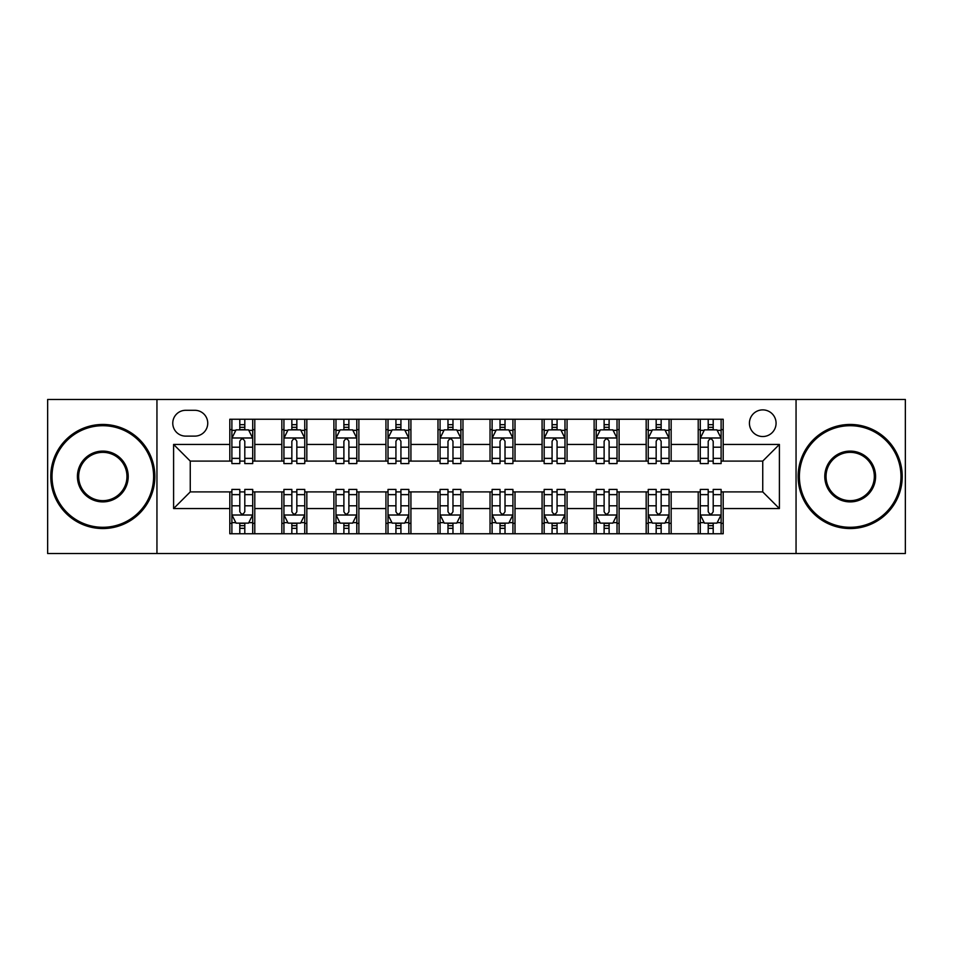 <?xml version="1.0" encoding="UTF-8"?>
<svg xmlns="http://www.w3.org/2000/svg" width="953" height="953" viewBox="0 0 953 953"><rect width="100%" height="100%" fill="white"/><g stroke="black" fill="none" stroke-linecap="round" stroke-linejoin="round"><path stroke-width="1.43" d="M762.745 409.885A13.318 13.318 0 0 0 749.427 423.203A13.318 13.318 0 0 0 762.745 436.534A13.318 13.318 0 0 0 776.076 423.203A13.318 13.318 0 0 0 762.745 409.885M796.053 553.526L905.35 553.526L905.35 399.474L796.053 399.474L796.053 553.526L156.947 553.526L156.947 399.474L47.65 399.474L47.65 553.526L156.947 553.526M185.668 436.117L194.829 436.117A12.901 12.901 0 0 0 207.742 423.203A12.901 12.901 0 0 0 194.829 410.302L185.668 410.302A12.901 12.901 0 0 0 172.767 423.203A12.901 12.901 0 0 0 185.668 436.117M796.053 399.474L156.947 399.474M229.804 508.557L173.601 508.557L173.601 444.443L229.804 444.443L229.804 461.097L190.255 461.097L190.255 491.903L229.804 491.903L229.804 533.751L723.196 533.751L723.196 491.903L762.745 491.903L762.745 461.097L723.196 461.097L723.196 444.443L779.399 444.443L779.399 508.557L723.196 508.557M723.196 444.443L723.196 419.249L229.804 419.249L229.804 444.443M698.215 419.249L698.215 461.097L700.288 461.097M708.198 461.097L713.201 461.097M721.111 461.097L723.196 461.097M698.215 461.097L669.066 461.097M646.17 419.249L646.17 461.097L648.243 461.097M656.164 461.097L661.156 461.097M646.17 461.097L617.02 461.097M594.124 419.249L594.124 461.097L596.209 461.097M604.119 461.097L609.11 461.097M594.124 461.097L564.974 461.097M542.078 419.249L542.078 461.097L544.163 461.097M552.073 461.097L557.064 461.097M542.078 461.097L512.928 461.097M490.033 419.249L490.033 461.097L492.117 461.097M500.027 461.097L505.019 461.097M490.033 461.097L460.883 461.097M437.987 419.249L437.987 461.097L440.072 461.097M447.981 461.097L452.973 461.097M437.987 461.097L408.837 461.097M385.941 419.249L385.941 461.097L388.026 461.097M395.936 461.097L400.927 461.097M385.941 461.097L356.791 461.097M333.895 419.249L333.895 461.097L335.98 461.097M343.89 461.097L348.881 461.097M333.895 461.097L304.757 461.097M281.85 419.249L281.85 461.097L283.934 461.097M291.844 461.097L296.836 461.097M281.85 461.097L252.712 461.097M229.804 461.097L231.889 461.097M239.799 461.097L244.802 461.097M229.804 491.903L231.889 491.903M239.799 491.903L244.802 491.903M252.712 491.903L254.785 491.903L254.785 533.751M283.934 491.903L254.785 491.903M291.844 491.903L296.836 491.903M304.757 491.903L306.83 491.903L306.83 533.751M335.98 491.903L306.83 491.903M343.89 491.903L348.881 491.903M356.791 491.903L358.876 491.903L358.876 533.751M388.026 491.903L358.876 491.903M395.936 491.903L400.927 491.903M408.837 491.903L410.922 491.903L410.922 533.751M440.072 491.903L410.922 491.903M447.981 491.903L452.973 491.903M460.883 491.903L462.967 491.903L462.967 533.751M492.117 491.903L462.967 491.903M500.027 491.903L505.019 491.903M512.928 491.903L515.013 491.903L515.013 533.751M544.163 491.903L515.013 491.903M552.073 491.903L557.064 491.903M564.974 491.903L567.059 491.903L567.059 533.751M596.209 491.903L567.059 491.903M604.119 491.903L609.11 491.903M617.02 491.903L619.105 491.903L619.105 533.751M648.243 491.903L619.105 491.903M656.164 491.903L661.156 491.903M669.066 491.903L671.15 491.903L671.15 533.751M700.288 491.903L671.15 491.903M708.198 491.903L713.201 491.903M721.111 491.903L723.196 491.903M254.785 419.249L254.785 461.097M229.804 429.66L231.889 429.66M239.799 429.66L244.802 429.66M252.712 429.66L254.785 429.66M229.804 523.34L231.889 523.34M239.799 523.34L244.802 523.34M252.712 523.34L254.785 523.34M281.85 491.903L281.85 533.751M306.83 419.249L306.83 461.097M281.85 429.66L283.934 429.66M291.844 429.66L296.836 429.66M304.757 429.66L306.83 429.66M281.85 523.34L283.934 523.34M291.844 523.34L296.836 523.34M304.757 523.34L306.83 523.34M333.895 491.903L333.895 533.751M333.895 523.34L335.98 523.34M343.89 523.34L348.881 523.34M356.791 523.34L358.876 523.34M358.876 419.249L358.876 461.097M333.895 429.66L335.98 429.66M343.89 429.66L348.881 429.66M356.791 429.66L358.876 429.66M385.941 491.903L385.941 533.751M385.941 523.34L388.026 523.34M395.936 523.34L400.927 523.34M408.837 523.34L410.922 523.34M410.922 419.249L410.922 461.097M385.941 429.66L388.026 429.66M395.936 429.66L400.927 429.66M408.837 429.66L410.922 429.66M437.987 491.903L437.987 533.751M437.987 523.34L440.072 523.34M447.981 523.34L452.973 523.34M460.883 523.34L462.967 523.34M462.967 419.249L462.967 461.097M437.987 429.66L440.072 429.66M447.981 429.66L452.973 429.66M460.883 429.66L462.967 429.66M490.033 491.903L490.033 533.751M490.033 523.34L492.117 523.34M500.027 523.34L505.019 523.34M512.928 523.34L515.013 523.34M515.013 419.249L515.013 461.097M490.033 429.66L492.117 429.66M500.027 429.66L505.019 429.66M512.928 429.66L515.013 429.66M542.078 491.903L542.078 533.751M542.078 523.34L544.163 523.34M552.073 523.34L557.064 523.34M564.974 523.34L567.059 523.34M567.059 419.249L567.059 461.097M542.078 429.66L544.163 429.66M552.073 429.66L557.064 429.66M564.974 429.66L567.059 429.66M594.124 491.903L594.124 533.751M594.124 523.34L596.209 523.34M604.119 523.34L609.11 523.34M617.02 523.34L619.105 523.34M619.105 419.249L619.105 461.097M594.124 429.66L596.209 429.66M604.119 429.66L609.11 429.66M617.02 429.66L619.105 429.66M646.17 491.903L646.17 533.751M646.17 523.34L648.243 523.34M656.164 523.34L661.156 523.34M669.066 523.34L671.15 523.34M671.15 419.249L671.15 461.097M646.17 429.66L648.243 429.66M656.164 429.66L661.156 429.66M669.066 429.66L671.15 429.66M698.215 491.903L698.215 533.751M698.215 523.34L700.288 523.34M708.198 523.34L713.201 523.34M721.111 523.34L723.196 523.34M698.215 429.66L700.288 429.66M708.198 429.66L713.201 429.66M721.111 429.66L723.196 429.66M190.255 461.097L173.601 444.443M190.255 491.903L173.601 508.557M779.399 444.443L762.745 461.097M779.399 508.557L762.745 491.903M244.802 424.669L239.799 424.669M252.712 458.369L244.802 458.369L244.802 463.599L252.712 463.599L252.712 438.189L248.542 429.863L236.058 429.863L231.889 438.189L231.889 463.599L239.799 463.599L239.799 458.369L231.889 458.369M231.889 438.189L231.889 419.249M252.712 438.189L252.712 419.249M239.799 429.863L239.799 419.249M244.802 419.249L244.802 429.863M244.802 458.369L244.802 441.322C243.134 438.106 241.466 438.106 239.799 441.322L239.799 458.369M239.799 528.331L244.802 528.331M231.889 494.631L239.799 494.631L239.799 489.401L231.889 489.401L231.889 514.811L236.058 523.137L248.542 523.137L252.712 514.811L252.712 489.401L244.802 489.401L244.802 494.631L252.712 494.631M252.712 514.811L252.712 533.751M231.889 514.811L231.889 533.751M244.802 523.137L244.802 533.751M239.799 533.751L239.799 523.137M239.799 494.631L239.799 511.678C241.466 514.894 243.134 514.894 244.802 511.678L244.802 494.631M296.836 424.669L291.844 424.669M304.757 458.369L296.836 458.369L296.836 463.599L304.757 463.599L304.757 438.189L300.588 429.863L288.092 429.863L283.934 438.189L283.934 463.599L291.844 463.599L291.844 458.369L283.934 458.369M283.934 438.189L283.934 419.249M304.757 438.189L304.757 419.249M291.844 429.863L291.844 419.249M296.836 419.249L296.836 429.863M296.836 458.369L296.836 441.322C295.18 438.106 293.512 438.106 291.844 441.322L291.844 458.369M348.881 424.669L343.89 424.669M356.791 458.369L348.881 458.369L348.881 463.599L356.791 463.599L356.791 438.189L352.634 429.863L340.138 429.863L335.98 438.189L335.98 463.599L343.89 463.599L343.89 458.369L335.98 458.369M335.98 438.189L335.98 419.249M356.791 438.189L356.791 419.249M343.89 429.863L343.89 419.249M348.881 419.249L348.881 429.863M348.881 458.369L348.881 441.322C347.226 438.106 345.558 438.106 343.89 441.322L343.89 458.369M400.927 424.669L395.936 424.669M408.837 458.369L400.927 458.369L400.927 463.599L408.837 463.599L408.837 438.189L404.68 429.863L392.183 429.863L388.026 438.189L388.026 463.599L395.936 463.599L395.936 458.369L388.026 458.369M388.026 438.189L388.026 419.249M408.837 438.189L408.837 419.249M395.936 429.863L395.936 419.249M400.927 419.249L400.927 429.863M400.927 458.369L400.927 441.322C399.271 438.106 397.604 438.106 395.936 441.322L395.936 458.369M291.844 528.331L296.836 528.331M283.934 494.631L291.844 494.631L291.844 489.401L283.934 489.401L283.934 514.811L288.092 523.137L300.588 523.137L304.757 514.811L304.757 489.401L296.836 489.401L296.836 494.631L304.757 494.631M304.757 514.811L304.757 533.751M283.934 514.811L283.934 533.751M296.836 523.137L296.836 533.751M291.844 533.751L291.844 523.137M291.844 494.631L291.844 511.678C293.512 514.894 295.168 514.894 296.836 511.678L296.836 494.631M343.89 528.331L348.881 528.331M335.98 494.631L343.89 494.631L343.89 489.401L335.98 489.401L335.98 514.811L340.138 523.137L352.634 523.137L356.791 514.811L356.791 489.401L348.881 489.401L348.881 494.631L356.791 494.631M356.791 514.811L356.791 533.751M335.98 514.811L335.98 533.751M348.881 523.137L348.881 533.751M343.89 533.751L343.89 523.137M343.89 494.631L343.89 511.678C345.558 514.894 347.214 514.894 348.881 511.678L348.881 494.631M395.936 528.331L400.927 528.331M388.026 494.631L395.936 494.631L395.936 489.401L388.026 489.401L388.026 514.811L392.183 523.137L404.68 523.137L408.837 514.811L408.837 489.401L400.927 489.401L400.927 494.631L408.837 494.631M408.837 514.811L408.837 533.751M388.026 514.811L388.026 533.751M400.927 523.137L400.927 533.751M395.936 533.751L395.936 523.137M395.936 494.631L395.936 511.678C397.604 514.894 399.259 514.894 400.927 511.678L400.927 494.631M452.973 424.669L447.981 424.669M460.883 458.369L452.973 458.369L452.973 463.599L460.883 463.599L460.883 438.189L456.725 429.863L444.229 429.863L440.072 438.189L440.072 463.599L447.981 463.599L447.981 458.369L440.072 458.369M440.072 438.189L440.072 419.249M460.883 438.189L460.883 419.249M447.981 429.863L447.981 419.249M452.973 419.249L452.973 429.863M452.973 458.369L452.973 441.322C451.317 438.106 449.649 438.106 447.981 441.322L447.981 458.369M447.981 528.331L452.973 528.331M440.072 494.631L447.981 494.631L447.981 489.401L440.072 489.401L440.072 514.811L444.229 523.137L456.725 523.137L460.883 514.811L460.883 489.401L452.973 489.401L452.973 494.631L460.883 494.631M460.883 514.811L460.883 533.751M440.072 514.811L440.072 533.751M452.973 523.137L452.973 533.751M447.981 533.751L447.981 523.137M447.981 494.631L447.981 511.678C449.637 514.894 451.305 514.894 452.973 511.678L452.973 494.631M102.817 425.705A50.795 50.795 0 0 0 52.022 476.5A50.795 50.795 0 0 0 102.817 527.295A50.795 50.795 0 0 0 153.612 476.5A50.795 50.795 0 0 0 102.817 425.705M102.817 528.546A52.046 52.046 0 0 1 50.771 476.5A52.046 52.046 0 0 1 102.817 424.454A52.046 52.046 0 0 1 154.862 476.5A52.046 52.046 0 0 1 102.817 528.546M102.817 451.103A25.397 25.397 0 0 1 128.214 476.5A25.397 25.397 0 0 1 102.817 501.897A25.397 25.397 0 0 1 77.419 476.5A25.397 25.397 0 0 1 102.817 451.103M102.817 500.647A24.147 24.147 0 0 0 126.963 476.5A24.147 24.147 0 0 0 102.817 452.353A24.147 24.147 0 0 0 78.67 476.5A24.147 24.147 0 0 0 102.817 500.647M850.183 425.705A50.795 50.795 0 0 0 799.388 476.5A50.795 50.795 0 0 0 850.183 527.295A50.795 50.795 0 0 0 900.978 476.5A50.795 50.795 0 0 0 850.183 425.705M850.183 528.546A52.046 52.046 0 0 1 798.137 476.5A52.046 52.046 0 0 1 850.183 424.454A52.046 52.046 0 0 1 902.229 476.5A52.046 52.046 0 0 1 850.183 528.546M850.183 451.103A25.397 25.397 0 0 1 875.581 476.5A25.397 25.397 0 0 1 850.183 501.897A25.397 25.397 0 0 1 824.786 476.5A25.397 25.397 0 0 1 850.183 451.103M850.183 500.647A24.147 24.147 0 0 0 874.33 476.5A24.147 24.147 0 0 0 850.183 452.353A24.147 24.147 0 0 0 826.037 476.5A24.147 24.147 0 0 0 850.183 500.647M505.019 424.669L500.027 424.669M512.928 458.369L505.019 458.369L505.019 463.599L512.928 463.599L512.928 438.189L508.771 429.863L496.275 429.863L492.117 438.189L492.117 463.599L500.027 463.599L500.027 458.369L492.117 458.369M492.117 438.189L492.117 419.249M512.928 438.189L512.928 419.249M500.027 429.863L500.027 419.249M505.019 419.249L505.019 429.863M505.019 458.369L505.019 441.322C503.363 438.106 501.695 438.106 500.027 441.322L500.027 458.369M557.064 424.669L552.073 424.669M564.974 458.369L557.064 458.369L557.064 463.599L564.974 463.599L564.974 438.189L560.817 429.863L548.32 429.863L544.163 438.189L544.163 463.599L552.073 463.599L552.073 458.369L544.163 458.369M544.163 438.189L544.163 419.249M564.974 438.189L564.974 419.249M552.073 429.863L552.073 419.249M557.064 419.249L557.064 429.863M557.064 458.369L557.064 441.322C555.396 438.106 553.741 438.106 552.073 441.322L552.073 458.369M609.11 424.669L604.119 424.669M617.02 458.369L609.11 458.369L609.11 463.599L617.02 463.599L617.02 438.189L612.862 429.863L600.366 429.863L596.209 438.189L596.209 463.599L604.119 463.599L604.119 458.369L596.209 458.369M596.209 438.189L596.209 419.249M617.02 438.189L617.02 419.249M604.119 429.863L604.119 419.249M609.11 419.249L609.11 429.863M609.11 458.369L609.11 441.322C607.442 438.106 605.786 438.106 604.119 441.322L604.119 458.369M500.027 528.331L505.019 528.331M492.117 494.631L500.027 494.631L500.027 489.401L492.117 489.401L492.117 514.811L496.275 523.137L508.771 523.137L512.928 514.811L512.928 489.401L505.019 489.401L505.019 494.631L512.928 494.631M512.928 514.811L512.928 533.751M492.117 514.811L492.117 533.751M505.019 523.137L505.019 533.751M500.027 533.751L500.027 523.137M500.027 494.631L500.027 511.678C501.683 514.894 503.351 514.894 505.019 511.678L505.019 494.631M552.073 528.331L557.064 528.331M544.163 494.631L552.073 494.631L552.073 489.401L544.163 489.401L544.163 514.811L548.32 523.137L560.817 523.137L564.974 514.811L564.974 489.401L557.064 489.401L557.064 494.631L564.974 494.631M564.974 514.811L564.974 533.751M544.163 514.811L544.163 533.751M557.064 523.137L557.064 533.751M552.073 533.751L552.073 523.137M552.073 494.631L552.073 511.678C553.729 514.894 555.396 514.894 557.064 511.678L557.064 494.631M604.119 528.331L609.11 528.331M596.209 494.631L604.119 494.631L604.119 489.401L596.209 489.401L596.209 514.811L600.366 523.137L612.862 523.137L617.02 514.811L617.02 489.401L609.11 489.401L609.11 494.631L617.02 494.631M617.02 514.811L617.02 533.751M596.209 514.811L596.209 533.751M609.11 523.137L609.11 533.751M604.119 533.751L604.119 523.137M604.119 494.631L604.119 511.678C605.774 514.894 607.442 514.894 609.11 511.678L609.11 494.631M661.156 424.669L656.164 424.669M669.066 458.369L661.156 458.369L661.156 463.599L669.066 463.599L669.066 438.189L664.908 429.863L652.412 429.863L648.243 438.189L648.243 463.599L656.164 463.599L656.164 458.369L648.243 458.369M648.243 438.189L648.243 419.249M669.066 438.189L669.066 419.249M656.164 429.863L656.164 419.249M661.156 419.249L661.156 429.863M661.156 458.369L661.156 441.322C659.488 438.106 657.832 438.106 656.164 441.322L656.164 458.369M656.164 528.331L661.156 528.331M648.243 494.631L656.164 494.631L656.164 489.401L648.243 489.401L648.243 514.811L652.412 523.137L664.908 523.137L669.066 514.811L669.066 489.401L661.156 489.401L661.156 494.631L669.066 494.631M669.066 514.811L669.066 533.751M648.243 514.811L648.243 533.751M661.156 523.137L661.156 533.751M656.164 533.751L656.164 523.137M656.164 494.631L656.164 511.678C657.82 514.894 659.488 514.894 661.156 511.678L661.156 494.631M713.201 424.669L708.198 424.669M721.111 458.369L713.201 458.369L713.201 463.599L721.111 463.599L721.111 438.189L716.942 429.863L704.458 429.863L700.288 438.189L700.288 463.599L708.198 463.599L708.198 458.369L700.288 458.369M700.288 438.189L700.288 419.249M721.111 438.189L721.111 419.249M708.198 429.863L708.198 419.249M713.201 419.249L713.201 429.863M713.201 458.369L713.201 441.322C711.534 438.106 709.866 438.106 708.198 441.322L708.198 458.369M708.198 528.331L713.201 528.331M700.288 494.631L708.198 494.631L708.198 489.401L700.288 489.401L700.288 514.811L704.458 523.137L716.942 523.137L721.111 514.811L721.111 489.401L713.201 489.401L713.201 494.631L721.111 494.631M721.111 514.811L721.111 533.751M700.288 514.811L700.288 533.751M713.201 523.137L713.201 533.751M708.198 533.751L708.198 523.137M708.198 494.631L708.198 511.678C709.866 514.894 711.534 514.894 713.201 511.678L713.201 494.631M281.85 508.557L254.785 508.557M281.85 444.443L254.785 444.443M333.895 444.443L306.83 444.443M333.895 508.557L306.83 508.557M385.941 444.443L358.876 444.443M385.941 508.557L358.876 508.557M437.987 444.443L410.922 444.443M437.987 508.557L410.922 508.557M490.033 444.443L462.967 444.443M490.033 508.557L462.967 508.557M542.078 444.443L515.013 444.443M542.078 508.557L515.013 508.557M594.124 444.443L567.059 444.443M594.124 508.557L567.059 508.557M646.17 444.443L619.105 444.443M646.17 508.557L619.105 508.557M698.215 444.443L671.15 444.443M698.215 508.557L671.15 508.557M252.605 437.987L231.996 437.987M231.889 430.363L235.808 430.363M248.793 430.363L252.712 430.363M239.799 447.207L231.889 447.207M252.712 447.207L244.802 447.207M244.802 427.313L239.799 427.313M231.996 515.013L252.605 515.013M252.712 522.637L248.793 522.637M235.808 522.637L231.889 522.637M244.802 505.793L252.712 505.793M231.889 505.793L239.799 505.793M239.799 525.687L244.802 525.687M304.65 437.987L284.042 437.987M283.934 430.363L287.842 430.363M300.838 430.363L304.757 430.363M291.844 447.207L283.934 447.207M304.757 447.207L296.836 447.207M296.836 427.313L291.844 427.313M356.696 437.987L336.087 437.987M335.98 430.363L339.887 430.363M352.884 430.363L356.791 430.363M343.89 447.207L335.98 447.207M356.791 447.207L348.881 447.207M348.881 427.313L343.89 427.313M408.742 437.987L388.133 437.987M388.026 430.363L391.933 430.363M404.93 430.363L408.837 430.363M395.936 447.207L388.026 447.207M408.837 447.207L400.927 447.207M400.927 427.313L395.936 427.313M284.042 515.013L304.65 515.013M304.757 522.637L300.838 522.637M287.842 522.637L283.934 522.637M296.836 505.793L304.757 505.793M283.934 505.793L291.844 505.793M291.844 525.687L296.836 525.687M336.087 515.013L356.696 515.013M356.791 522.637L352.884 522.637M339.887 522.637L335.98 522.637M348.881 505.793L356.791 505.793M335.98 505.793L343.89 505.793M343.89 525.687L348.881 525.687M388.133 515.013L408.742 515.013M408.837 522.637L404.93 522.637M391.933 522.637L388.026 522.637M400.927 505.793L408.837 505.793M388.026 505.793L395.936 505.793M395.936 525.687L400.927 525.687M460.787 437.987L440.167 437.987M440.072 430.363L443.979 430.363M456.975 430.363L460.883 430.363M447.981 447.207L440.072 447.207M460.883 447.207L452.973 447.207M452.973 427.313L447.981 427.313M440.167 515.013L460.787 515.013M460.883 522.637L456.975 522.637M443.979 522.637L440.072 522.637M452.973 505.793L460.883 505.793M440.072 505.793L447.981 505.793M447.981 525.687L452.973 525.687M512.833 437.987L492.213 437.987M492.117 430.363L496.025 430.363M509.021 430.363L512.928 430.363M500.027 447.207L492.117 447.207M512.928 447.207L505.019 447.207M505.019 427.313L500.027 427.313M564.867 437.987L544.258 437.987M544.163 430.363L548.07 430.363M561.067 430.363L564.974 430.363M552.073 447.207L544.163 447.207M564.974 447.207L557.064 447.207M557.064 427.313L552.073 427.313M616.913 437.987L596.304 437.987M596.209 430.363L600.116 430.363M613.113 430.363L617.02 430.363M604.119 447.207L596.209 447.207M617.02 447.207L609.11 447.207M609.11 427.313L604.119 427.313M492.213 515.013L512.833 515.013M512.928 522.637L509.021 522.637M496.025 522.637L492.117 522.637M505.019 505.793L512.928 505.793M492.117 505.793L500.027 505.793M500.027 525.687L505.019 525.687M544.258 515.013L564.867 515.013M564.974 522.637L561.067 522.637M548.07 522.637L544.163 522.637M557.064 505.793L564.974 505.793M544.163 505.793L552.073 505.793M552.073 525.687L557.064 525.687M596.304 515.013L616.913 515.013M617.02 522.637L613.113 522.637M600.116 522.637L596.209 522.637M609.11 505.793L617.02 505.793M596.209 505.793L604.119 505.793M604.119 525.687L609.11 525.687M668.958 437.987L648.35 437.987M648.243 430.363L652.162 430.363M665.158 430.363L669.066 430.363M656.164 447.207L648.243 447.207M669.066 447.207L661.156 447.207M661.156 427.313L656.164 427.313M648.35 515.013L668.958 515.013M669.066 522.637L665.158 522.637M652.162 522.637L648.243 522.637M661.156 505.793L669.066 505.793M648.243 505.793L656.164 505.793M656.164 525.687L661.156 525.687M721.004 437.987L700.395 437.987M700.288 430.363L704.207 430.363M717.192 430.363L721.111 430.363M708.198 447.207L700.288 447.207M721.111 447.207L713.201 447.207M713.201 427.313L708.198 427.313M700.395 515.013L721.004 515.013M721.111 522.637L717.192 522.637M704.207 522.637L700.288 522.637M713.201 505.793L721.111 505.793M700.288 505.793L708.198 505.793M708.198 525.687L713.201 525.687"/></g></svg>
